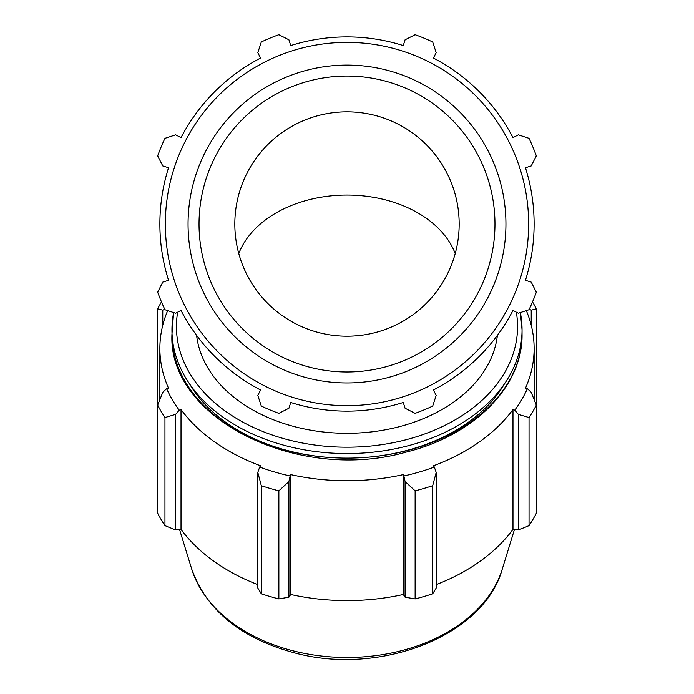<?xml version="1.0" encoding="UTF-8"?>
<svg xmlns="http://www.w3.org/2000/svg" width="694" height="694" viewBox="0 0 694 694"><rect width="100%" height="100%" fill="white"/><g stroke="black" fill="none" stroke-linecap="round" stroke-linejoin="round"><path stroke-width="1.04" d="M525.462 167.757L531.222 165.935L536.323 155.89A201.208 201.208 0 0 0 529.045 138.332L518.34 134.836L512.979 137.62A187.128 187.128 0 0 0 433.403 58.044L436.188 52.692L432.7 41.978A201.208 201.208 0 0 0 415.133 34.7L405.088 39.801L403.266 45.561A187.128 187.128 0 0 0 290.734 45.561L288.912 39.801L278.867 34.7A201.208 201.208 0 0 0 261.3 41.978L257.812 52.692L260.597 58.044A187.128 187.128 0 0 0 181.021 137.62L175.66 134.836L164.955 138.332A201.208 201.208 0 0 0 157.677 155.89L162.778 165.935L168.538 167.757A187.128 187.128 0 0 0 168.538 280.289L162.778 282.111L157.677 292.157A201.208 201.208 0 0 0 164.955 309.724L175.66 313.22L181.021 310.426A187.128 187.128 0 0 0 260.597 390.002L257.812 395.363L261.3 406.068A201.208 201.208 0 0 0 278.867 413.346L288.912 408.246L290.734 402.485A187.128 187.128 0 0 0 403.266 402.485L405.088 408.246L415.133 413.346A201.208 201.208 0 0 0 432.7 406.068L436.188 395.363L433.403 390.002A187.128 187.128 0 0 0 512.979 310.426L518.34 313.22L529.045 309.724A201.208 201.208 0 0 0 536.323 292.157L531.222 282.111L525.462 280.289A187.128 187.128 0 0 0 525.462 167.757M347 405.678A181.655 181.655 0 0 0 504.312 133.196A181.655 181.655 0 0 0 189.688 133.196A181.655 181.655 0 0 0 347 405.678M347 336.2A112.176 112.176 0 0 0 459.176 224.023A112.176 112.176 0 0 0 347 111.847A112.176 112.176 0 0 0 234.824 224.023A112.176 112.176 0 0 0 347 336.2M518.34 414.335L529.045 417.554A201.208 142.279 0 0 0 536.323 405.131L531.222 392.336L527.379 388.64A189.141 133.742 180 0 1 514.766 410.18L518.34 414.335L518.34 529.973L529.045 525.653L529.045 417.554M536.323 405.131L536.323 513.23A201.208 142.279 180 0 1 529.045 525.653M405.088 481.532L415.133 490.832A201.208 142.279 0 0 0 432.7 485.687L436.188 472.423L434.331 467.053A189.141 133.742 180 0 1 403.873 475.971L405.088 481.532L405.088 597.17L415.133 598.922L415.133 490.832M432.7 485.687L432.7 593.778L436.188 588.052L436.188 472.423M432.7 593.778A201.208 142.279 180 0 1 415.133 598.922M257.812 472.423L261.3 485.687A201.208 142.279 0 0 0 278.867 490.832L288.912 481.532L290.127 475.971A189.141 133.742 180 0 1 259.669 467.053L257.812 472.423L257.812 588.052L261.3 593.778L261.3 485.687M278.867 490.832L278.867 598.922L288.912 597.17L288.912 481.532M278.867 598.922A201.208 142.279 180 0 1 261.3 593.778M162.778 392.336L157.677 405.131A201.208 142.279 0 0 0 164.955 417.554L175.66 414.335L179.234 410.18A189.141 133.742 180 0 1 166.621 388.64L162.778 392.336M164.955 417.554L164.955 525.653L175.66 529.973L175.66 414.335M164.955 525.653A201.208 142.279 180 0 1 157.677 513.23L157.677 308.787L162.778 310.192L164.704 309.194M161.468 301.899A201.208 142.279 0 0 0 157.677 308.787M162.778 325.2L162.778 310.192M529.296 309.194L531.222 310.192L536.323 308.787A201.208 142.279 0 0 0 532.532 301.899M536.323 416.877L536.323 308.787M531.222 310.192L531.222 325.2M518.34 529.973L512.979 529.383A187.128 132.32 180 0 1 436.188 584.608M405.088 597.17L403.266 594.48A187.128 132.32 180 0 1 290.734 594.48L288.912 597.17M257.812 584.608A187.128 132.32 180 0 1 181.021 529.383L175.66 529.973M179.234 410.18L181.021 409.521L181.021 529.383M290.127 475.971L290.734 474.618L290.734 594.48M434.331 467.053L433.403 465.787A187.128 132.32 0 0 0 512.979 409.521L512.979 529.383M527.379 388.64L525.462 388.206A187.128 132.32 0 0 0 534.128 348.423A187.128 132.32 0 0 0 526.321 310.608M497.398 335.367A150.91 106.711 180 0 1 347 433.308A150.91 106.711 180 0 1 196.602 335.367M167.679 310.608A187.128 132.32 0 0 0 159.872 348.423A187.128 132.32 0 0 0 168.538 388.206L166.621 388.64M181.021 409.521A187.128 132.32 0 0 0 260.597 465.787L259.669 467.053M290.734 474.618A187.128 132.32 0 0 0 403.266 474.618L403.266 594.48M403.266 474.618L403.873 475.971M512.979 409.521L514.766 410.18M238.771 253.527A112.176 79.324 180 0 1 347 195.066A112.176 79.324 180 0 1 455.229 253.527M347 371.993A147.969 147.969 0 0 1 199.031 224.023A147.969 147.969 0 0 1 347 76.054A147.969 147.969 0 0 1 494.969 224.023A147.969 147.969 0 0 1 347 371.993M505.943 224.023A158.943 158.943 0 0 0 347 65.089A158.943 158.943 0 0 0 188.057 224.023A158.943 158.943 0 0 0 347 382.967A158.943 158.943 0 0 0 505.943 224.023M522.053 334.334A175.053 123.784 180 0 1 347 458.118A175.053 123.784 180 0 1 171.947 334.334C167.775 418.95 299.201 483.25 406.918 451.898C474.306 435.155 522.938 386.289 522.053 334.334L522.053 329.771A175.053 123.784 0 0 0 520.353 312.56M189.462 383.739A170.568 120.609 0 0 0 347 458.118A170.568 120.609 0 0 0 504.538 383.739M173.647 312.56A175.053 123.784 0 0 0 171.947 329.771A175.053 123.784 0 0 0 347 453.555A175.053 123.784 0 0 0 522.053 329.771L520.396 312.543M516.345 312.179A170.568 120.609 180 0 1 357.21 446.988A170.568 120.609 180 0 1 176.432 326.596A170.568 120.609 180 0 1 177.655 312.179M191.691 568.993C206.595 610.399 240.896 638.367 294.603 652.889C379.713 676.147 483.874 636.129 502.309 568.993A158.943 112.385 180 0 1 347 657.487A158.943 112.385 180 0 1 191.691 568.993L179.555 529.548M173.604 312.543L171.947 334.334M159.872 348.423L159.872 399.597M534.128 348.423L534.128 399.597M502.309 568.993L514.445 529.548"/></g></svg>
